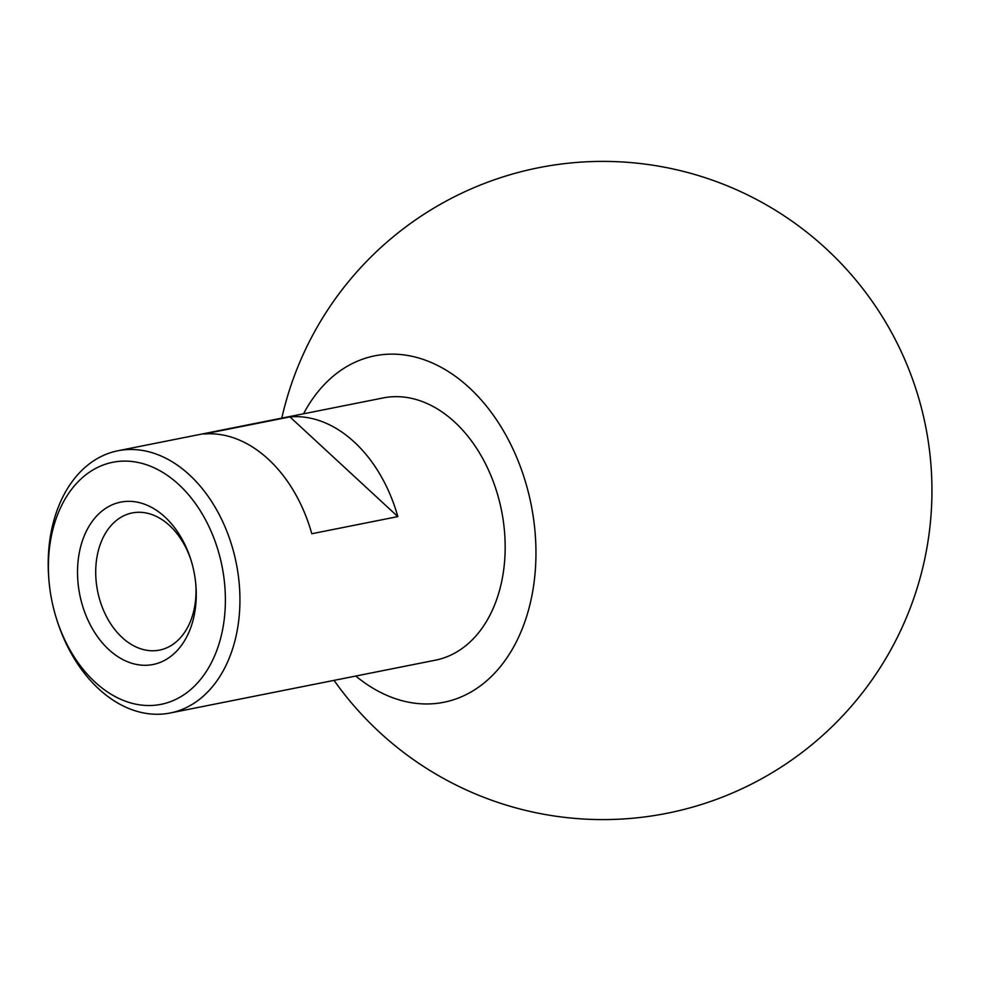 <?xml version="1.0" encoding="UTF-8"?>
<svg xmlns="http://www.w3.org/2000/svg" width="981" height="981" viewBox="0 0 981 981"><rect width="100%" height="100%" fill="white"/><g stroke="black" fill="none" stroke-linecap="round" stroke-linejoin="round"><path stroke-width="1.47" d="M58.958 511.297A123.41 86.819 -101.3 0 0 49.185 582.886A123.41 86.819 -101.3 0 0 56.052 617.307A123.41 86.819 -101.3 0 0 133.588 703.684A123.41 86.819 -101.3 0 0 214.839 655.32A123.41 86.819 -101.3 0 0 178.812 484.565A123.41 86.819 -101.3 0 0 58.958 511.297M49.185 582.886L49.05 581.426A133.698 94.053 78.7 0 1 59.633 503.866A133.698 94.053 78.7 0 1 117.953 450.757A133.698 94.053 78.7 0 1 218.812 513.811A133.698 94.053 78.7 0 1 228.499 659.894A133.698 94.053 78.7 0 1 170.191 713.003A133.698 94.053 78.7 0 1 56.481 618.704L56.052 617.307M189.186 631.617A82.784 58.247 -101.3 0 0 195.734 583.585A82.784 58.247 -101.3 0 0 191.136 560.507A82.784 58.247 -101.3 0 0 139.118 502.566A82.784 58.247 -101.3 0 0 84.611 535.001A82.784 58.247 -101.3 0 0 108.781 649.557A82.784 58.247 -101.3 0 0 189.186 631.617M191.418 561.414A69.933 49.197 -101.3 0 0 132.202 512.94A69.933 49.197 -101.3 0 0 101.693 540.715A69.933 49.197 -101.3 0 0 106.757 617.123A69.933 49.197 -101.3 0 0 159.523 650.109A69.933 49.197 -101.3 0 0 190.032 622.334A69.933 49.197 -101.3 0 0 195.648 582.64M117.953 450.757L383.179 397.93A133.698 94.053 78.7 0 1 484.05 460.984A133.698 94.053 78.7 0 1 493.737 607.067A133.698 94.053 78.7 0 1 435.417 660.176L170.191 713.003M303.534 413.798A176.641 124.268 78.7 0 1 469.298 387.716A176.641 124.268 78.7 0 1 522.517 628.048A176.641 124.268 78.7 0 1 355.772 676.032M203.901 434.031L289.922 416.9A133.698 94.053 78.7 0 1 397.82 516.607L311.799 533.738A133.698 94.053 -101.3 0 0 203.901 434.031M289.922 416.9L397.82 516.607M334.043 680.36A329.101 329.101 0 0 0 919.614 579.759A329.101 329.101 0 0 0 505.092 176.249A329.101 329.101 0 0 0 281.805 418.127"/></g></svg>
